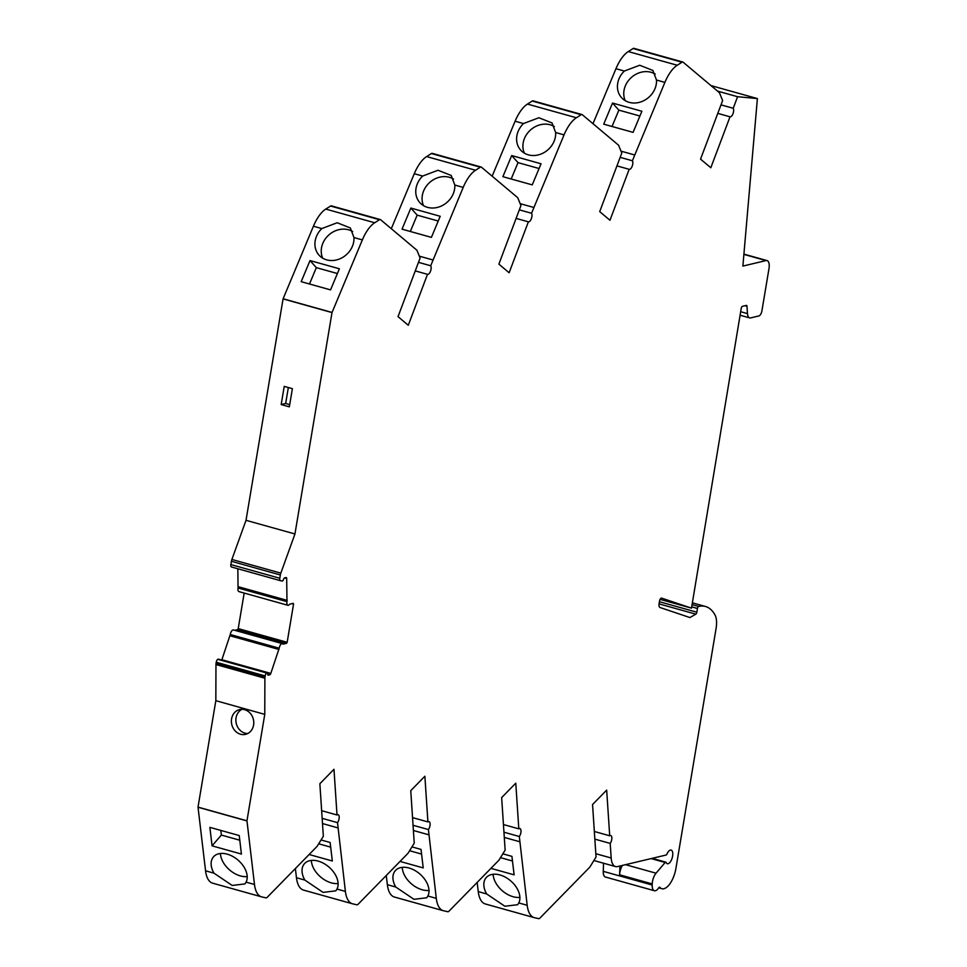 <?xml version="1.0" encoding="UTF-8"?>
<svg xmlns="http://www.w3.org/2000/svg" width="967" height="967" viewBox="0 0 967 967"><rect width="100%" height="100%" fill="white"/><g stroke="black" fill="none" stroke-linecap="round" stroke-linejoin="round"><path stroke-width="1.45" d="M288.335 387.537L285.664 403.493L289.713 404.617M284.225 386.377L281.179 404.557L289.338 406.841L292.385 388.661L284.225 386.377M285.664 403.493L281.179 404.557M241.943 709.319A12.728 11.108 -103.4 0 0 236.262 723.461A12.728 11.108 -103.4 0 0 247.697 733.542M244.639 709.693A12.728 11.108 -103.4 0 0 239.635 709.573A12.728 11.108 -103.4 0 0 231.778 724.537A12.728 11.108 -103.4 0 0 245.521 734.352A12.728 11.108 -103.4 0 0 253.765 722.228A12.728 11.108 -103.4 0 0 244.639 709.693M619.932 866.009L619.617 874.809L652.229 883.923L652.193 885.023A9.428 4.146 105.6 0 0 654.381 890.728A9.428 4.146 105.6 0 0 658.745 887.766A1.886 0.834 105.6 0 1 659.615 887.174A1.886 0.834 105.6 0 1 659.82 887.307A18.857 8.292 105.6 0 0 661.875 888.697A18.857 8.292 105.6 0 0 675.921 868.402L716.076 628.502A18.857 8.292 105.6 0 0 715.024 615.012A63.181 27.801 105.6 0 0 705.487 606.49A63.181 27.801 105.6 0 0 698.67 606.442A1.886 0.834 105.6 0 0 697.461 608.473L696.844 612.196L659.421 601.728M622.458 865.405A9.428 4.146 105.6 0 0 619.617 874.809M594.85 839.126L610.201 843.417L611.18 858.007A18.857 8.292 105.6 0 0 615.508 866.565A18.857 8.292 105.6 0 0 617.538 866.577L666.07 855.033A1.886 0.834 105.6 0 0 666.976 853.994A7.071 3.106 105.6 0 1 671.146 850.09A7.071 3.106 105.6 0 1 672.234 857.741A7.071 3.106 105.6 0 1 667.339 863.712A7.071 3.106 105.6 0 1 666.13 862.491A1.886 0.834 105.6 0 0 665.816 862.153A1.886 0.834 105.6 0 0 665.127 862.504L656.037 873.201A9.428 4.146 105.6 0 0 652.229 883.923M352.677 231.584A20.742 17.938 -41.8 0 0 348.531 229.795A20.742 17.938 -41.8 0 0 328.127 235.622A20.742 17.938 -41.8 0 0 322.7 258.165M321.818 228.563L337.181 222.748L350.344 227.958L353.97 237.556A20.742 17.938 -41.8 0 1 341.242 258.189A20.742 17.938 -41.8 0 1 318.989 255.119A20.742 17.938 -41.8 0 1 321.818 228.563L313.429 226.218L283.065 298.9L246.017 520.306L231.887 559.458A4.714 2.079 105.6 0 0 231.415 561.295L230.859 564.571A2.828 1.245 105.6 0 0 231.451 566.976A2.828 1.245 105.6 0 0 231.488 566.976L280.345 580.647M453.511 179.076A20.742 17.938 -41.8 0 0 449.365 177.287A20.742 17.938 -41.8 0 0 427.91 184.214A20.742 17.938 -41.8 0 0 423.534 205.657M422.664 176.054L438.027 170.252L451.19 175.45L454.816 185.048A20.742 17.938 -41.8 0 1 442.088 205.681A20.742 17.938 -41.8 0 1 419.835 202.623A20.742 17.938 -41.8 0 1 422.664 176.054L414.275 173.709L391.297 228.695M554.357 126.568A20.742 17.938 -41.8 0 0 550.211 124.791A20.742 17.938 -41.8 0 0 529.819 130.618A20.742 17.938 -41.8 0 0 524.38 153.161M523.498 123.558L538.873 117.744L552.036 122.942L555.662 132.539A20.742 17.938 -41.8 0 1 542.934 153.173A20.742 17.938 -41.8 0 1 520.669 150.115A20.742 17.938 -41.8 0 1 523.498 123.558L515.109 121.213L492.143 176.199M655.203 74.072A20.742 17.938 -41.8 0 0 651.057 72.283A20.742 17.938 -41.8 0 0 629.602 79.209A20.742 17.938 -41.8 0 0 625.226 100.653M624.344 71.05L639.719 65.248L652.882 70.446L656.508 80.043A20.742 17.938 -41.8 0 1 643.78 100.677A20.742 17.938 -41.8 0 1 621.515 97.619A20.742 17.938 -41.8 0 1 624.344 71.05L615.955 68.705L592.989 123.691M220.44 853.486A20.742 13.598 -139.2 0 0 240.396 875.921A20.742 13.598 -139.2 0 0 247.201 876.586M415.254 270.905L427.487 274.314L408.292 325.263L398.029 316.632L420.101 258.056L416.898 250.211L380.599 219.702A3.771 1.656 105.6 0 0 380.297 219.545A3.771 1.656 105.6 0 0 379.499 219.714L374.7 222.761A31.585 13.901 105.6 0 0 362.359 239.901L332.007 312.583L294.947 533.977L280.829 573.141A4.714 2.079 105.6 0 0 280.345 574.978L279.801 578.254A2.828 1.245 105.6 0 0 280.382 580.659A2.828 1.245 105.6 0 0 280.418 580.659L282.219 581.034A1.886 0.834 105.6 0 0 283.5 579.463A1.886 0.834 105.6 0 1 284.588 577.891L286.051 577.553A1.886 0.834 105.6 0 1 286.256 577.553A1.886 0.834 105.6 0 1 286.691 578.52L286.981 601.655A4.255 1.874 105.6 0 0 287.864 605.282A4.255 1.874 105.6 0 0 289.677 604.182L293.255 603.323L293.545 604.133L287.163 642.293L286.558 643.309L282.98 644.167A4.255 1.874 105.6 0 0 282.364 643.635A4.255 1.874 105.6 0 0 279.197 648.216L270.808 673.419A1.886 0.834 105.6 0 1 269.781 674.785L268.318 675.135A1.886 0.834 105.6 0 1 268.113 675.135A1.886 0.834 105.6 0 1 267.678 673.975A1.886 0.834 105.6 0 0 267.243 672.827A1.886 0.834 105.6 0 0 266.844 672.911L266.687 673.008A2.828 1.245 105.6 0 0 265.176 675.921L265.018 676.827A4.714 2.079 105.6 0 0 264.898 678.23L264.765 714.371L246.96 820.802L254.49 884.491L246.101 882.146L244.953 883.923L232.177 885.446L213.949 873.153L205.56 870.808A31.585 13.901 105.6 0 0 212.643 883.173A31.585 13.901 105.6 0 0 212.958 883.258M246.101 882.146A20.742 13.598 -139.2 0 0 236.758 859.071A20.742 13.598 -139.2 0 0 213.465 856.871A20.742 13.598 -139.2 0 0 213.949 873.153M311.338 860.425A20.742 13.598 -139.2 0 0 331.294 882.847A20.742 13.598 -139.2 0 0 338.099 883.524M322.156 818.348L337.519 822.639L345.388 891.417L337 889.072L335.851 890.849L323.075 892.384L304.847 880.079L296.458 877.734A31.585 13.901 105.6 0 0 303.541 890.099A31.585 13.901 105.6 0 0 303.856 890.184M337 889.072A20.742 13.598 -139.2 0 0 327.656 865.997A20.742 13.598 -139.2 0 0 304.363 863.809A20.742 13.598 -139.2 0 0 304.847 880.079M402.236 867.351A20.742 13.598 -139.2 0 0 422.192 889.773A20.742 13.598 -139.2 0 0 428.997 890.45M413.054 825.274L428.417 829.565L436.286 898.355L427.897 896.01L426.749 897.775L413.973 899.31L395.745 887.017L387.356 884.672A31.585 13.901 105.6 0 0 394.427 897.038A31.585 13.901 105.6 0 0 394.741 897.11M427.897 896.01A20.742 13.598 -139.2 0 0 418.554 872.923A20.742 13.598 -139.2 0 0 395.261 870.735A20.742 13.598 -139.2 0 0 395.745 887.017M493.134 874.277A20.742 13.598 -139.2 0 0 513.09 896.711A20.742 13.598 -139.2 0 0 519.895 897.388M503.952 832.212L519.315 836.503L527.184 905.281L518.795 902.936L517.647 904.713L504.871 906.236L486.643 893.943L478.254 891.598A31.585 13.901 105.6 0 0 485.325 903.964A31.585 13.901 105.6 0 0 485.639 904.048M518.795 902.936A20.742 13.598 -139.2 0 0 509.452 879.861A20.742 13.598 -139.2 0 0 486.159 877.661A20.742 13.598 -139.2 0 0 486.643 893.943M639.912 116.016L618.856 110.129L612.026 126.484M612.534 103.058L603.722 124.163L633.083 132.37L641.895 111.265L612.534 103.058L618.856 110.129M539.066 168.524L518.01 162.625L511.18 178.992M511.688 155.566L502.876 176.671L532.237 184.878L541.049 163.774L511.688 155.566L518.01 162.625M438.232 221.02L417.164 215.133L410.334 231.488M410.854 208.062L402.03 229.167L431.391 237.374L440.215 216.282L410.854 208.062L417.164 215.133M337.386 273.528L316.33 267.641L309.488 283.996M310.008 260.57L301.196 281.675L330.557 289.882L339.369 268.778L310.008 260.57L316.33 267.641M500.495 857.656L512.474 861.005M490.934 868.354L514.118 874.845L511.93 856.363L502.852 853.825M409.597 850.718L421.576 854.079M400.036 861.428L423.22 867.907L421.032 849.425L411.954 846.887M318.699 843.792L330.678 847.14M309.138 854.502L332.322 860.981L330.134 842.499L321.056 839.96M220.814 830.411L221.37 835.065L239.78 840.214M241.424 854.054L239.236 835.561L209.875 827.353L212.063 845.847L241.424 854.054M221.37 835.065L212.063 845.847M477.166 882.424L478.254 891.598M386.268 875.486L387.356 884.672M295.37 868.559L296.458 877.734M218.602 659.421A1.886 0.834 105.6 0 0 218.312 659.143A1.886 0.834 105.6 0 0 217.913 659.228L217.756 659.325A2.828 1.245 105.6 0 0 216.245 662.238L216.088 663.144A4.714 2.079 105.6 0 0 215.967 664.547L215.834 700.688L198.017 807.119L205.56 870.808M221.733 660.098A1.886 0.834 105.6 0 0 221.878 659.736L230.267 634.533A4.255 1.874 105.6 0 1 233.434 629.952L282.364 643.635M244.18 593.061L238.22 628.61L237.628 629.626L234.727 630.315M237.846 568.765L238.051 587.984A4.255 1.874 105.6 0 0 238.934 591.599L287.864 605.282M331.669 206.019A3.771 1.656 105.6 0 0 331.367 205.862A3.771 1.656 105.6 0 0 330.569 206.031L325.77 209.077A31.585 13.901 105.6 0 0 313.429 226.218M432.503 153.511A3.771 1.656 105.6 0 0 432.213 153.354A3.771 1.656 105.6 0 0 431.403 153.535L426.616 156.569A31.585 13.901 105.6 0 0 414.275 173.709M533.349 101.015A3.771 1.656 105.6 0 0 533.059 100.858A3.771 1.656 105.6 0 0 532.249 101.027L527.462 104.073A31.585 13.901 105.6 0 0 515.109 121.213M634.195 48.507A3.771 1.656 105.6 0 0 633.905 48.35A3.771 1.656 105.6 0 0 633.095 48.519L628.296 51.565A31.585 13.901 105.6 0 0 615.955 68.705M603.553 863.217L603.263 871.352A9.428 4.146 105.6 0 0 605.451 877.045L654.381 890.728M527.184 905.281A31.585 13.901 105.6 0 0 534.268 917.647A31.585 13.901 105.6 0 0 534.582 917.731L538.704 918.65A3.771 1.656 105.6 0 0 539.888 918.118L589.834 867.121L596.035 857.028L592.553 804.52L606.672 790.112L609.706 835.778L594.342 831.487M519.654 841.713L504.303 837.422M519.315 836.503A4.714 2.079 105.6 0 0 520.983 831.729A4.714 2.079 105.6 0 0 519.908 828.562A4.714 2.079 105.6 0 0 518.808 828.84L503.444 824.549M436.286 898.355A31.585 13.901 105.6 0 0 443.37 910.721A31.585 13.901 105.6 0 0 443.684 910.793L447.806 911.724A3.771 1.656 105.6 0 0 448.99 911.192L498.936 860.183L505.137 850.102L501.655 797.594L515.774 783.173L518.808 828.84M428.756 834.787L413.405 830.496M428.417 829.565A4.714 2.079 105.6 0 0 430.085 824.791A4.714 2.079 105.6 0 0 429.01 821.624A4.714 2.079 105.6 0 0 427.91 821.914L412.546 817.611M345.388 891.417A31.585 13.901 105.6 0 0 352.472 903.782A31.585 13.901 105.6 0 0 352.786 903.867L356.908 904.786A3.771 1.656 105.6 0 0 358.092 904.266L408.038 853.257L414.239 843.176L410.757 790.668L424.876 776.247L427.91 821.914M337.858 827.861L322.507 823.558M337.519 822.639A4.714 2.079 105.6 0 0 339.187 817.864A4.714 2.079 105.6 0 0 338.112 814.697A4.714 2.079 105.6 0 0 337.012 814.976L321.648 810.684M254.49 884.491A31.585 13.901 105.6 0 0 261.574 896.856A31.585 13.901 105.6 0 0 261.888 896.941L266.01 897.859A3.771 1.656 105.6 0 0 267.194 897.328L317.14 846.318L323.341 836.237L319.859 783.729L333.978 769.309L337.012 814.976M246.96 820.923L198.03 807.24M246.96 820.802L198.017 807.119M264.765 714.371L215.834 700.688M278.98 649.473L230.049 635.79M286.558 643.309L237.628 629.626M287.163 642.293L238.22 628.61M293.545 604.133L291.865 603.662M287.199 600.398L238.269 586.715M294.947 533.977L246.017 520.306M332.007 312.583L283.065 298.9M332.056 312.45L283.126 298.767M427.487 274.314A4.714 2.079 105.6 0 0 427.523 274.326A4.714 2.079 105.6 0 0 430.52 271.183A4.714 2.079 105.6 0 0 430.702 265.768L418.481 262.347M516.1 218.397L528.32 221.818A4.714 2.079 105.6 0 0 528.369 221.83L509.125 272.754L498.875 264.136L520.947 205.56L517.732 197.703L481.445 167.194A3.771 1.656 105.6 0 0 481.143 167.037A3.771 1.656 105.6 0 0 480.345 167.206L475.546 170.252A31.585 13.901 105.6 0 0 463.205 187.393L430.702 265.768M432.902 259.954L419.315 256.158M528.369 221.83A4.714 2.079 105.6 0 0 531.354 218.687A4.714 2.079 105.6 0 0 531.548 213.26L519.327 209.851M616.946 165.889L629.166 169.31L609.972 220.258L599.709 211.628L621.781 153.052L618.578 145.207L582.279 114.698A3.771 1.656 105.6 0 0 581.989 114.541A3.771 1.656 105.6 0 0 581.179 114.71L576.392 117.756A31.585 13.901 105.6 0 0 564.051 134.884L531.548 213.26M533.736 207.446L520.161 203.65M629.166 169.31A4.714 2.079 105.6 0 0 629.203 169.322A4.714 2.079 105.6 0 0 632.2 166.179A4.714 2.079 105.6 0 0 632.394 160.764L620.161 157.343M661.646 598.126L661.597 598.102A2.828 1.245 105.6 0 1 661.646 598.126L691.49 608.146L741.23 308.364A1.886 0.834 105.6 0 1 742.426 306.334L746.343 305.403A1.886 0.834 105.6 0 1 746.548 305.403A1.886 0.834 105.6 0 1 746.983 306.249L747.467 313.622A9.428 4.146 105.6 0 0 749.63 317.889A9.428 4.146 105.6 0 0 750.658 317.901L758.902 315.943A4.714 2.079 105.6 0 0 761.911 310.866L768.983 268.608A9.428 4.146 105.6 0 0 767.036 260.582A9.428 4.146 105.6 0 0 766.021 260.582L742.874 266.082L757.391 98.574L737.579 96.712L733.228 108.28A4.714 2.079 105.6 0 1 732.998 113.695A4.714 2.079 105.6 0 1 730.012 116.802L717.792 113.381L730.012 116.802L710.818 167.75L700.555 159.132L722.627 100.544L719.424 92.699L683.125 62.19A3.771 1.656 105.6 0 0 682.835 62.033A3.771 1.656 105.6 0 0 682.025 62.202L677.238 65.248A31.585 13.901 105.6 0 0 664.885 82.388L632.394 160.764M634.582 154.938L621.007 151.142M733.228 108.28L721.007 104.859M737.579 96.712L717.526 91.103M757.391 98.574L710.975 85.592M691.49 608.146L660.098 599.371M661.621 598.114A2.828 1.245 105.6 0 0 659.518 601.16L659.119 603.529A4.714 2.079 105.6 0 0 660.05 607.518L689.918 617.562L695.817 614.154A1.886 0.834 105.6 0 0 696.844 612.196M610.201 843.417A4.714 2.079 105.6 0 0 611.845 838.655A4.714 2.079 105.6 0 0 610.757 835.524A4.714 2.079 105.6 0 0 609.706 835.778M651.117 858.587L665.127 862.504M625.528 864.679L656.037 873.201M264.898 678.23L215.967 664.547M265.018 676.827L216.088 663.144M265.176 675.921L216.245 662.238M266.687 673.008L217.756 659.325M266.844 672.911L217.913 659.228M269.781 674.785L267.678 674.204M270.808 673.419L221.878 659.736M279.197 648.216L230.267 634.533M286.981 601.655L238.051 587.984M286.691 578.52L284.528 577.915M279.801 578.254L230.859 564.571M280.345 574.978L231.415 561.295M280.829 573.141L231.887 559.458M362.359 239.901L353.97 237.556M374.7 222.761L325.77 209.077M379.499 219.714L330.569 206.031M463.205 187.393L454.816 185.048M475.546 170.252L426.616 156.569M480.345 167.206L431.403 153.535M564.051 134.884L555.662 132.539M576.392 117.756L527.462 104.073M581.179 114.71L532.249 101.027M664.885 82.388L656.508 80.043M677.238 65.248L628.296 51.565M682.025 62.202L633.095 48.519M766.021 260.582L743.889 254.394M747.467 313.622L740.674 311.712M746.983 306.249L745.037 305.705M695.817 614.154L659.071 603.879M697.461 608.473L691.707 606.865M698.67 606.442L692.082 604.605M652.193 885.023L603.263 871.352M611.18 858.007L595.817 853.716M652.169 858.345L665.816 862.153M534.268 917.647L485.325 903.964M443.37 910.721L394.427 897.038M352.472 903.782L303.541 890.099M261.574 896.856L212.643 883.173M267.243 672.827L218.312 659.143M280.382 580.659L231.451 566.976M380.297 219.545L331.367 205.862M481.143 167.037L432.213 153.354M581.989 114.541L533.059 100.858M682.835 62.033L633.905 48.35M767.036 260.582L743.913 254.128M749.63 317.889L740.081 315.218M705.487 606.49L692.384 602.816M661.875 888.697L658.708 887.815M615.508 866.565L593.895 860.521"/></g></svg>

